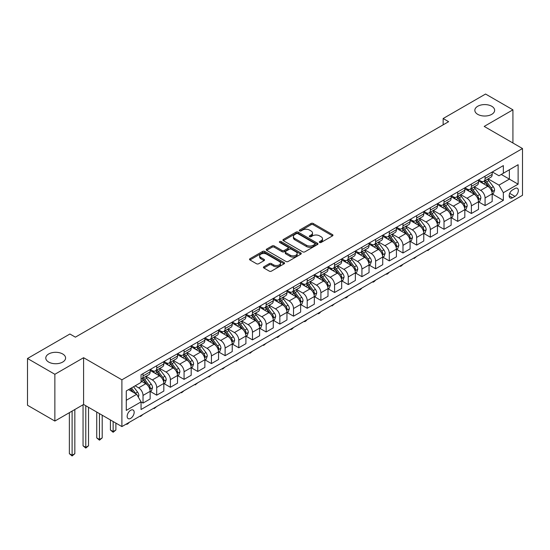 <?xml version="1.0" encoding="UTF-8"?>
<svg xmlns="http://www.w3.org/2000/svg" width="550" height="550" viewBox="0 0 550 550"><rect width="100%" height="100%" fill="white"/><g stroke="black" fill="none" stroke-linecap="round" stroke-linejoin="round"><path stroke-width="0.82" d="M319.605 242.461A1.066 0.612 0 0 0 321.111 242.461L332.523 235.867A1.519 0.88 0 0 0 332.97 235.249A1.519 0.88 0 0 0 332.523 234.63L313.184 223.465A1.519 0.88 0 0 0 311.039 223.465L299.619 230.051A1.066 0.612 0 0 0 299.31 230.484A1.066 0.612 0 0 0 299.619 230.917A1.066 0.612 0 0 0 301.125 230.917L302.603 230.065A4.861 2.805 0 0 1 309.478 230.065L311.094 231A4.861 2.805 0 0 1 312.517 232.98A4.861 2.805 0 0 1 311.094 234.967L309.616 235.819A1.066 0.612 0 0 0 309.299 236.252A1.066 0.612 0 0 0 309.616 236.692A1.066 0.612 0 0 0 311.121 236.692L312.593 235.833A4.861 2.805 0 0 1 319.474 235.833L321.083 236.768A4.861 2.805 0 0 1 322.506 238.755A4.861 2.805 0 0 1 321.083 240.735L319.605 241.587A1.066 0.612 0 0 0 319.296 242.021A1.066 0.612 0 0 0 319.605 242.461L319.605 241.587M62.686 353.973A9.907 5.72 0 0 0 51.893 352.736A9.907 5.72 0 0 0 45.781 358.016A9.907 5.72 0 0 0 48.682 362.065A9.907 5.72 0 0 0 59.476 363.303A9.907 5.72 0 0 0 65.588 358.016A9.907 5.72 0 0 0 62.686 353.973M491.741 106.26A9.907 5.72 0 0 0 480.947 105.022A9.907 5.72 0 0 0 474.836 110.302A9.907 5.72 0 0 0 477.737 114.352A9.907 5.72 0 0 0 488.531 115.589A9.907 5.72 0 0 0 494.643 110.302A9.907 5.72 0 0 0 491.741 106.26M130.659 418.364A4.95 2.86 120 0 0 133.897 413.999A4.95 2.86 120 0 0 133.134 410.032A4.95 2.86 120 0 0 130.659 410.279A4.95 2.86 120 0 0 127.421 414.645A4.95 2.86 120 0 0 128.184 418.612A4.95 2.86 120 0 0 130.659 418.364M263.876 266.757A1.519 0.88 0 0 0 263.429 267.376A1.519 0.88 0 0 0 263.876 267.994L269.301 271.129A1.519 0.88 0 0 0 271.446 271.129L284.123 263.808A1.519 0.88 0 0 0 284.57 263.189A1.519 0.88 0 0 0 284.123 262.57L264.784 251.405A1.519 0.88 0 0 0 262.639 251.405L249.961 258.727A1.519 0.88 0 0 0 249.514 259.346A1.519 0.88 0 0 0 249.961 259.964L256.513 263.746A1.519 0.88 0 0 0 258.665 263.746L264.089 260.618A1.519 0.88 0 0 0 264.536 259.999A1.519 0.88 0 0 0 264.089 259.373L260.837 257.496A4.063 2.344 0 0 1 259.648 255.839A4.063 2.344 0 0 1 262.157 253.674A4.063 2.344 0 0 1 266.585 254.183L279.317 261.532A4.063 2.344 0 0 1 280.507 263.189A4.063 2.344 0 0 1 277.998 265.361A4.063 2.344 0 0 1 273.57 264.853L271.446 263.622A1.519 0.88 0 0 0 269.301 263.622L263.876 266.757L263.876 267.994M83.593 357.699L54.862 374.289L27.5 358.49L27.5 405.254L54.862 421.053L83.593 404.463L121.901 426.58L121.901 379.816L83.593 357.699L83.593 404.463M512.923 143.007L512.923 109.828L484.192 126.417L522.5 148.534L121.901 379.816M512.923 109.828L485.561 94.036L443.149 118.518L443.149 124.836M27.5 358.49L69.912 334.001L75.384 337.164L448.621 121.681L443.149 118.518M302.713 251.838A1.519 0.88 0 0 0 304.858 251.838L317.536 244.523A1.519 0.88 0 0 0 317.982 243.897A1.519 0.88 0 0 0 317.536 243.279L298.196 232.114A1.519 0.88 0 0 0 296.051 232.114L283.374 239.436A1.519 0.88 0 0 0 282.927 240.054A1.519 0.88 0 0 0 283.374 240.673L302.713 251.838M280.094 242.688A1.066 0.612 0 0 1 281.174 242.839L300.809 254.176L288.152 261.484A1.519 0.88 0 0 1 286.007 261.484L266.668 250.319L272.092 247.211L272.092 245.946L266.668 249.081A1.519 0.88 0 0 0 266.221 249.7A1.519 0.88 0 0 0 266.668 250.319L266.668 249.081M272.092 247.211A1.519 0.88 0 0 1 274.244 247.211L274.244 245.946A1.519 0.88 0 0 0 272.092 245.946M274.244 245.946L282.081 250.477A1.519 0.88 0 0 0 284.233 250.477L287.829 248.394A1.519 0.88 0 0 0 288.276 247.775A1.519 0.88 0 0 0 287.829 247.156L279.668 242.44A1.066 0.612 0 0 1 279.352 242.007A1.066 0.612 0 0 1 280.012 241.443A1.066 0.612 0 0 1 281.174 241.574L300.829 252.924A1.519 0.88 0 0 1 301.276 253.543A1.519 0.88 0 0 1 300.829 254.169L300.829 252.924M514.944 188.54L512.538 189.929A4.799 2.771 120 0 0 509.403 194.157A4.799 2.771 120 0 0 510.139 198A4.799 2.771 120 0 0 512.538 197.766L514.944 196.371A4.799 2.771 120 0 0 518.079 192.143A4.799 2.771 120 0 0 517.344 188.299A4.799 2.771 120 0 0 514.944 188.54M121.901 426.58L522.5 195.298L522.5 148.534M492.346 171.951L498.967 175.773L503.346 173.243L503.346 165.598L141.054 374.763L141.054 382.408L126.28 390.94L126.28 410.403L141.054 401.871L141.054 409.516L503.346 200.351L503.346 192.706L498.967 185.123L488.084 178.839M503.346 173.243L518.121 164.711L518.121 184.174L503.346 192.706M54.862 374.289L54.862 421.053M501.263 174.446L509.369 179.121L509.369 169.771L518.121 164.711M498.967 185.123L509.369 179.121L518.121 184.174M126.28 400.29L136.682 394.288L128.576 389.613M141.054 401.933L143.028 403.074L143.028 395.429A6.194 3.575 -120 0 0 138.648 387.846L135.149 385.825M143.028 403.074L150.143 398.963L150.143 391.318A6.194 3.575 -120 0 0 145.764 383.735L141.054 381.019M150.308 391.476L156.709 395.175L156.709 387.53A6.194 3.575 -120 0 0 152.329 379.947L146.046 376.317M156.709 395.175L163.824 391.071L163.824 383.419A6.194 3.575 -120 0 0 159.445 375.836L150.143 370.466M163.989 383.577L170.39 387.276L170.39 379.631A6.194 3.575 -120 0 0 166.011 372.047L159.727 368.418M170.39 387.276L177.506 383.171L177.506 375.519A6.194 3.575 -120 0 0 173.126 367.936L163.824 362.567M177.671 375.678L184.071 379.376L184.071 371.731A6.194 3.575 -120 0 0 179.692 364.148L173.408 360.518M184.071 379.376L191.187 375.272L191.187 367.62A6.194 3.575 -120 0 0 186.808 360.037L177.506 354.668M191.352 367.778L197.752 371.477L197.752 363.832A6.194 3.575 -120 0 0 193.373 356.249L187.089 352.619M197.752 371.477L204.868 367.373L204.868 359.728A6.194 3.575 -120 0 0 200.489 352.144L191.187 346.768M205.033 359.886L211.434 363.578L211.434 355.933A6.194 3.575 -120 0 0 207.054 348.349L200.771 344.719M211.434 363.578L218.549 359.473L218.549 351.828A6.194 3.575 -120 0 0 214.17 344.245L204.868 338.869M218.714 351.986L225.115 355.678L225.115 348.033A6.194 3.575 -120 0 0 220.736 340.45L214.452 336.82M225.115 355.678L232.231 351.574L232.231 343.929A6.194 3.575 -120 0 0 227.851 336.346L218.549 330.969M232.396 344.087L238.796 347.779L238.796 340.134A6.194 3.575 -120 0 0 234.424 332.551L228.133 328.921M238.796 347.779L245.912 343.674L245.912 336.029A6.194 3.575 -120 0 0 241.532 328.446L232.231 323.07M246.077 336.188L252.478 339.879L252.478 332.234A6.194 3.575 -120 0 0 248.105 324.651L241.814 321.021M252.478 339.879L259.593 335.775L259.593 328.13A6.194 3.575 -120 0 0 255.214 320.547L245.912 315.171M259.758 328.288L266.159 331.98L266.159 324.335A6.194 3.575 -120 0 0 261.786 316.752L255.496 313.122M266.159 331.98L273.274 327.876L273.274 320.231A6.194 3.575 -120 0 0 268.895 312.647L259.593 307.278M273.439 320.389L279.84 324.081L279.84 316.436A6.194 3.575 -120 0 0 275.468 308.853L269.177 305.222M279.84 324.081L286.956 319.976L286.956 312.331A6.194 3.575 -120 0 0 282.576 304.748L273.274 299.379M287.121 312.489L293.528 316.188L293.528 308.536A6.194 3.575 -120 0 0 289.149 300.953L282.858 297.323M293.528 316.188L300.637 312.077L300.637 304.432A6.194 3.575 -120 0 0 296.264 296.849L286.956 291.479M300.802 304.59L307.209 308.289L307.209 300.637A6.194 3.575 -120 0 0 302.83 293.054L296.539 289.431M307.209 308.289L314.318 304.178L314.318 296.532A6.194 3.575 -120 0 0 309.946 288.949L300.637 283.58M314.483 296.691L320.891 300.389L320.891 292.738A6.194 3.575 -120 0 0 316.511 285.154L310.221 281.531M320.891 300.389L327.999 296.278L327.999 288.633A6.194 3.575 -120 0 0 323.627 281.05L314.318 275.681M328.164 288.791L334.572 292.49L334.572 284.845A6.194 3.575 -120 0 0 330.192 277.262L323.909 273.632M334.572 292.49L341.688 288.379L341.688 280.734A6.194 3.575 -120 0 0 337.308 273.151L327.999 267.781M341.846 280.892L348.253 284.591L348.253 276.946A6.194 3.575 -120 0 0 343.874 269.363L337.59 265.732M348.253 284.591L355.369 280.479L355.369 272.834A6.194 3.575 -120 0 0 350.989 265.251L341.688 259.882M355.527 272.993L361.934 276.691L361.934 269.046A6.194 3.575 -120 0 0 357.555 261.463L351.271 257.833M361.934 276.691L369.05 272.58L369.05 264.935A6.194 3.575 -120 0 0 364.671 257.352L355.369 251.982M369.208 265.093L375.616 268.792L375.616 261.147A6.194 3.575 -120 0 0 371.236 253.564L364.953 249.934M375.616 268.792L382.731 264.681L382.731 257.036A6.194 3.575 -120 0 0 378.352 249.452L369.05 244.083M382.896 257.194L389.297 260.893L389.297 253.248A6.194 3.575 -120 0 0 384.918 245.664L378.634 242.034M389.297 260.893L396.413 256.781L396.413 249.136A6.194 3.575 -120 0 0 392.033 241.553L382.731 236.184M396.578 249.294L402.978 252.993L402.978 245.348A6.194 3.575 -120 0 0 398.599 237.765L392.315 234.135M402.978 252.993L410.094 248.889L410.094 241.237A6.194 3.575 -120 0 0 405.714 233.654L396.413 228.284M410.259 241.395L416.659 245.094L416.659 237.449A6.194 3.575 -120 0 0 412.28 229.866L405.996 226.236M416.659 245.094L423.775 240.989L423.775 233.337A6.194 3.575 -120 0 0 419.396 225.754L410.094 220.385M423.94 233.496L430.341 237.194L430.341 229.549A6.194 3.575 -120 0 0 425.961 221.966L419.678 218.336M430.341 237.194L437.456 233.09L437.456 225.438A6.194 3.575 -120 0 0 433.077 217.855L423.775 212.486M437.621 225.596L444.022 229.295L444.022 221.65A6.194 3.575 -120 0 0 439.643 214.067L433.359 210.437M444.022 229.295L451.138 225.191L451.138 217.546A6.194 3.575 -120 0 0 446.758 209.962L437.456 204.586M451.303 217.704L457.703 221.396L457.703 213.751A6.194 3.575 -120 0 0 453.324 206.167L447.04 202.538M457.703 221.396L464.819 217.291L464.819 209.646A6.194 3.575 -120 0 0 460.439 202.063L451.138 196.687M464.984 209.804L471.384 213.496L471.384 205.851A6.194 3.575 -120 0 0 467.005 198.268L460.721 194.638M471.384 213.496L478.5 209.392L478.5 201.747A6.194 3.575 -120 0 0 474.121 194.164L464.819 188.788M478.665 201.905L485.066 205.597L485.066 197.952A6.194 3.575 -120 0 0 480.686 190.369L474.402 186.739M485.066 205.597L492.181 201.492L492.181 193.847A6.194 3.575 -120 0 0 487.802 186.264L478.5 180.888M478.665 179.85L480.686 181.019A6.194 3.575 -120 0 0 483.787 181.321A6.194 3.575 -120 0 0 485.066 178.489L485.066 176.151M464.984 187.749L467.005 188.918A6.194 3.575 -120 0 0 470.106 189.221A6.194 3.575 -120 0 0 471.384 186.388L471.384 184.051M451.303 195.649L453.324 196.817A6.194 3.575 -120 0 0 456.424 197.12A6.194 3.575 -120 0 0 457.703 194.288L457.703 191.95M437.621 203.548L439.643 204.717A6.194 3.575 -120 0 0 442.743 205.019A6.194 3.575 -120 0 0 444.022 202.187L444.022 199.849M423.94 211.441L425.961 212.616A6.194 3.575 -120 0 0 429.062 212.919A6.194 3.575 -120 0 0 430.341 210.086L430.341 207.749M410.259 219.34L412.28 220.509A6.194 3.575 -120 0 0 415.374 220.818A6.194 3.575 -120 0 0 416.659 217.986L416.659 215.648M396.578 227.239L398.599 228.408A6.194 3.575 -120 0 0 401.692 228.718A6.194 3.575 -120 0 0 402.978 225.885L402.978 223.548M382.896 235.139L384.918 236.308A6.194 3.575 -120 0 0 388.011 236.617A6.194 3.575 -120 0 0 389.297 233.784L389.297 231.447M369.208 243.038L371.236 244.207A6.194 3.575 -120 0 0 374.33 244.516A6.194 3.575 -120 0 0 375.616 241.684L375.616 239.346M355.527 250.938L357.555 252.106A6.194 3.575 -120 0 0 360.649 252.416A6.194 3.575 -120 0 0 361.934 249.583L361.934 247.239M341.846 258.837L343.874 260.006A6.194 3.575 -120 0 0 346.968 260.315A6.194 3.575 -120 0 0 348.253 257.482L348.253 255.138M328.164 266.736L330.192 267.905A6.194 3.575 -120 0 0 333.286 268.214A6.194 3.575 -120 0 0 334.572 265.375L334.572 263.038M314.483 274.636L316.511 275.804A6.194 3.575 -120 0 0 319.605 276.114A6.194 3.575 -120 0 0 320.891 273.274L320.891 270.937M300.802 282.535L302.83 283.704A6.194 3.575 -120 0 0 305.924 284.013A6.194 3.575 -120 0 0 307.209 281.174L307.209 278.836M287.121 290.434L289.149 291.603A6.194 3.575 -120 0 0 292.243 291.913A6.194 3.575 -120 0 0 293.528 289.073L293.528 286.736M273.439 298.334L275.468 299.502A6.194 3.575 -120 0 0 278.561 299.812A6.194 3.575 -120 0 0 279.84 296.972L279.84 294.635M259.758 306.233L261.786 307.402A6.194 3.575 -120 0 0 264.88 307.704A6.194 3.575 -120 0 0 266.159 304.872L266.159 302.534M246.077 314.132L248.105 315.301A6.194 3.575 -120 0 0 251.199 315.604A6.194 3.575 -120 0 0 252.478 312.771L252.478 310.434M232.396 322.032L234.424 323.201A6.194 3.575 -120 0 0 237.518 323.503A6.194 3.575 -120 0 0 238.796 320.671L238.796 318.333M218.714 329.931L220.736 331.1A6.194 3.575 -120 0 0 223.836 331.403A6.194 3.575 -120 0 0 225.115 328.57L225.115 326.232M205.033 337.831L207.054 338.999A6.194 3.575 -120 0 0 210.155 339.302A6.194 3.575 -120 0 0 211.434 336.469L211.434 334.132M191.352 345.73L193.373 346.899A6.194 3.575 -120 0 0 196.474 347.201A6.194 3.575 -120 0 0 197.752 344.369L197.752 342.031M177.671 353.623L179.692 354.798A6.194 3.575 -120 0 0 182.792 355.101A6.194 3.575 -120 0 0 184.071 352.268L184.071 349.931M163.989 361.522L166.011 362.691A6.194 3.575 -120 0 0 169.111 363A6.194 3.575 -120 0 0 170.39 360.168L170.39 357.83M150.308 369.421L152.329 370.59A6.194 3.575 -120 0 0 155.43 370.899A6.194 3.575 -120 0 0 156.709 368.067L156.709 365.729M492.346 194.006L503.346 200.351M483.787 181.321L490.902 177.217A6.194 3.575 -120 0 0 492.181 174.384L492.181 172.047M470.106 189.221L477.214 185.116A6.194 3.575 -120 0 0 478.5 182.284L478.5 179.939M456.424 197.12L463.533 193.016A6.194 3.575 -120 0 0 464.819 190.183L464.819 187.839M442.743 205.019L449.852 200.915A6.194 3.575 -120 0 0 451.138 198.076L451.138 195.738M429.062 212.919L436.171 208.814A6.194 3.575 -120 0 0 437.456 205.975L437.456 203.637M415.374 220.818L422.489 216.714A6.194 3.575 -120 0 0 423.775 213.874L423.775 211.537M401.692 228.718L408.808 224.613A6.194 3.575 -120 0 0 410.094 221.774L410.094 219.436M388.011 236.617L395.127 232.512A6.194 3.575 -120 0 0 396.413 229.673L396.413 227.336M374.33 244.516L381.446 240.405A6.194 3.575 -120 0 0 382.731 237.572L382.731 235.235M360.649 252.416L367.764 248.304A6.194 3.575 -120 0 0 369.05 245.472L369.05 243.134M346.968 260.315L354.083 256.204A6.194 3.575 -120 0 0 355.369 253.371L355.369 251.034M333.286 268.214L340.402 264.103A6.194 3.575 -120 0 0 341.688 261.271L341.688 258.933M319.605 276.114L326.721 272.002A6.194 3.575 -120 0 0 327.999 269.17L327.999 266.832M305.924 284.013L313.039 279.902A6.194 3.575 -120 0 0 314.318 277.069L314.318 274.732M292.243 291.913L299.358 287.801A6.194 3.575 -120 0 0 300.637 284.969L300.637 282.631M278.561 299.812L285.677 295.701A6.194 3.575 -120 0 0 286.956 292.868L286.956 290.531M264.88 307.704L271.996 303.6A6.194 3.575 -120 0 0 273.274 300.768L273.274 298.43M251.199 315.604L258.314 311.499A6.194 3.575 -120 0 0 259.593 308.667L259.593 306.329M237.518 323.503L244.633 319.399A6.194 3.575 -120 0 0 245.912 316.566L245.912 314.229M223.836 331.403L230.952 327.298A6.194 3.575 -120 0 0 232.231 324.466L232.231 322.121M210.155 339.302L217.271 335.197A6.194 3.575 -120 0 0 218.549 332.365L218.549 330.021M196.474 347.201L203.583 343.097A6.194 3.575 -120 0 0 204.868 340.257L204.868 337.92M182.792 355.101L189.901 350.996A6.194 3.575 -120 0 0 191.187 348.157L191.187 345.819M169.111 363L176.22 358.896A6.194 3.575 -120 0 0 177.506 356.056L177.506 353.719M155.43 370.899L162.539 366.795A6.194 3.575 -120 0 0 163.824 363.956L163.824 361.618M141.054 379.046A6.194 3.575 -120 0 0 141.742 378.799L148.858 374.694A6.194 3.575 -120 0 0 150.143 371.855L150.143 369.518M141.742 378.799A6.194 3.575 -120 0 0 143.028 375.966L143.028 373.629M136.682 394.288L141.054 401.871M320.031 242.605L321.083 242A4.861 2.805 0 0 0 322.506 240.013L322.506 238.755M312.517 232.98L312.517 234.245A4.861 2.805 0 0 1 311.094 236.232L310.042 236.837M332.523 234.63L332.523 235.867L313.184 224.723A1.519 0.88 0 0 0 311.039 224.723L300.046 231.069M317.515 244.53L298.196 233.379A1.519 0.88 0 0 0 296.051 233.379L283.394 240.687M314.854 244.337A1.066 0.612 0 0 0 315.164 243.897A1.066 0.612 0 0 0 314.854 243.464L297.88 233.667A1.066 0.612 0 0 0 296.374 233.667L294.814 234.568A4.861 2.805 0 0 0 293.391 236.548A4.861 2.805 0 0 0 294.814 238.535L306.419 245.231A4.861 2.805 0 0 0 313.294 245.231L314.854 244.337L314.854 245.596A1.066 0.612 0 0 0 315.164 245.163L315.164 243.897M293.391 236.548L293.391 237.813A4.861 2.805 0 0 0 294.814 239.8L294.814 238.535M314.854 245.596L313.294 246.496A4.861 2.805 0 0 1 306.419 246.496L294.814 239.8M274.244 247.211L282.081 251.742A1.519 0.88 0 0 0 284.233 251.742L287.829 249.659A1.519 0.88 0 0 0 288.276 249.04L288.276 247.775M290.221 255.173A4.063 2.344 0 0 0 294.649 255.681A4.063 2.344 0 0 0 297.158 253.516A4.063 2.344 0 0 0 295.969 251.852L291.486 249.267A1.519 0.88 0 0 0 289.334 249.267L285.739 251.343A1.519 0.88 0 0 0 285.292 251.962A1.519 0.88 0 0 0 285.739 252.581L290.221 255.173L290.221 256.438A4.063 2.344 0 0 0 294.649 256.946A4.063 2.344 0 0 0 297.158 254.781L297.158 253.516M285.292 251.962L285.292 253.227A1.519 0.88 0 0 0 285.739 253.846L285.739 252.581M290.221 256.438L285.739 253.846M280.507 263.189L280.507 264.454A4.063 2.344 0 0 1 277.998 266.619A4.063 2.344 0 0 1 273.57 266.111L271.446 264.887A1.519 0.88 0 0 0 269.301 264.887L263.897 268.008M259.648 255.839L259.648 257.104A4.063 2.344 0 0 0 260.837 258.761L260.837 257.496M264.069 260.631L260.837 258.761M284.103 263.821L264.784 252.67A1.519 0.88 0 0 0 262.639 252.67L249.982 259.978L249.961 258.727M492.181 194.095L493.494 193.339L494.587 190.183A4.104 2.365 -120 0 0 493.281 186.684L488.806 180.716A11.839 6.834 -120 0 0 487.513 179.169M483.065 183.528A11.839 6.834 -120 0 0 480.645 180.991M491.81 191.586L492.374 190.355A4.104 2.365 -120 0 0 491.198 187.887L486.729 181.919A11.839 6.834 -120 0 0 485.437 180.373M484.337 181.005A9.831 5.672 60 0 1 485.946 182.841L489.734 187.894M484.124 181.129A11.839 6.834 60 0 1 485.416 182.676L488.386 186.643M430.416 248.462L427.824 250.594L427.274 250.278M427.824 249.961L427.824 250.594M478.5 201.994L479.813 201.238L480.906 198.076A4.104 2.365 -120 0 0 479.6 194.583L475.124 188.616A11.839 6.834 -120 0 0 473.832 187.069M469.384 191.428A11.839 6.834 -120 0 0 466.964 188.891M478.129 199.485L478.692 198.254A4.104 2.365 -120 0 0 477.517 195.786L473.048 189.819A11.839 6.834 -120 0 0 471.756 188.272M470.656 188.904A9.831 5.672 60 0 1 472.264 190.74L476.053 195.793M470.442 189.028A11.839 6.834 60 0 1 471.735 190.575L474.705 194.542M416.735 256.362L414.143 258.493L413.593 258.177M414.143 257.861L414.143 258.493M464.819 209.894L466.132 209.137L467.225 205.975A4.104 2.365 -120 0 0 465.919 202.482L461.443 196.515A11.839 6.834 -120 0 0 460.151 194.968M455.703 199.327A11.839 6.834 -120 0 0 453.283 196.79M464.447 207.384L465.011 206.154A4.104 2.365 -120 0 0 463.836 203.686L459.367 197.718A11.839 6.834 -120 0 0 458.074 196.171M456.974 196.804A9.831 5.672 60 0 1 458.583 198.639L462.371 203.692M456.761 196.928A11.839 6.834 60 0 1 458.054 198.474L461.024 202.441M403.047 264.261L401.555 265.76L400.462 266.393L399.912 266.076M400.462 265.76L400.462 266.393M451.138 217.793L452.451 217.037L453.544 213.874A4.104 2.365 -120 0 0 452.237 210.382L447.762 204.414A11.839 6.834 -120 0 0 446.469 202.867M442.021 207.226A11.839 6.834 -120 0 0 439.601 204.689M450.766 215.284L451.33 214.053A4.104 2.365 -120 0 0 450.154 211.585L445.686 205.617A11.839 6.834 -120 0 0 444.393 204.071M443.286 204.703A9.831 5.672 60 0 1 444.902 206.539L448.69 211.592M443.08 204.827A11.839 6.834 60 0 1 444.373 206.374L447.342 210.341M389.366 272.161L387.874 273.659L386.781 274.292L386.231 273.976M386.781 273.659L386.781 274.292M437.456 225.692L438.769 224.936L439.862 221.774A4.104 2.365 -120 0 0 438.556 218.281L434.081 212.314A11.839 6.834 -120 0 0 432.788 210.767M428.34 215.126A11.839 6.834 -120 0 0 425.92 212.589M437.078 223.183L437.649 221.952A4.104 2.365 -120 0 0 436.473 219.484L432.004 213.517A11.839 6.834 -120 0 0 430.712 211.963M429.605 212.603A9.831 5.672 60 0 1 431.221 214.438L435.009 219.491M429.399 212.726A11.839 6.834 60 0 1 430.691 214.273L433.661 218.24M375.684 280.06L374.192 281.559L373.099 282.191L372.549 281.875M373.099 281.559L373.099 282.191M423.775 233.592L425.088 232.836L426.181 229.673A4.104 2.365 -120 0 0 424.875 226.181L420.399 220.213A11.839 6.834 -120 0 0 419.107 218.666M414.659 223.025A11.839 6.834 -120 0 0 412.239 220.488M423.397 231.083L423.967 229.852A4.104 2.365 -120 0 0 422.792 227.384L418.323 221.409A11.839 6.834 -120 0 0 417.031 219.863M415.924 220.502A9.831 5.672 60 0 1 417.539 222.337L421.328 227.391M415.717 220.626A11.839 6.834 60 0 1 417.01 222.173L419.98 226.139M362.003 287.959L360.511 289.458L359.418 290.091L358.868 289.774M359.418 289.458L359.418 290.091M410.094 241.491L411.407 240.735L412.5 237.572A4.104 2.365 -120 0 0 411.194 234.08L406.718 228.113A11.839 6.834 -120 0 0 405.426 226.566M400.978 230.924A11.839 6.834 -120 0 0 398.558 228.387M409.716 238.982L410.286 237.751A4.104 2.365 -120 0 0 409.111 235.283L404.642 229.309A11.839 6.834 -120 0 0 403.349 227.762M402.243 228.401A9.831 5.672 60 0 1 403.858 230.237L407.646 235.29M402.036 228.525A11.839 6.834 60 0 1 403.322 230.072L406.299 234.039M348.322 295.859L346.83 297.357L345.737 297.99L345.187 297.674M345.737 297.351L345.737 297.99M396.413 249.391L397.726 248.634L398.819 245.472A4.104 2.365 -120 0 0 397.506 241.979L393.037 236.012A11.839 6.834 -120 0 0 391.744 234.465M387.296 238.824A11.839 6.834 -120 0 0 384.869 236.287M396.034 246.881L396.605 245.651A4.104 2.365 -120 0 0 395.429 243.183L390.954 237.208A11.839 6.834 -120 0 0 389.668 235.661M388.561 236.301A9.831 5.672 60 0 1 390.177 238.136L393.958 243.183M388.355 236.424A11.839 6.834 60 0 1 389.641 237.971L392.618 241.938M334.641 303.758L332.056 305.889L331.506 305.566M332.056 305.25L332.056 305.889M382.731 257.29L384.044 256.534L385.138 253.371A4.104 2.365 -120 0 0 383.824 249.879L379.356 243.911A11.839 6.834 -120 0 0 378.063 242.364M373.615 246.723A11.839 6.834 -120 0 0 371.188 244.186M382.353 254.781L382.924 253.55A4.104 2.365 -120 0 0 381.748 251.082L377.272 245.107A11.839 6.834 -120 0 0 375.987 243.561M374.88 244.2A9.831 5.672 60 0 1 376.496 246.036L380.277 251.082M374.667 244.324A11.839 6.834 60 0 1 375.959 245.871L378.936 249.837M320.959 311.657L319.468 313.156L318.368 313.782L317.824 313.466M318.368 313.149L318.368 313.782M369.05 265.189L370.363 264.433L371.456 261.271A4.104 2.365 -120 0 0 370.143 257.778L365.674 251.811A11.839 6.834 -120 0 0 364.382 250.264M359.934 254.623A11.839 6.834 -120 0 0 357.507 252.079M368.672 262.68L369.243 261.442A4.104 2.365 -120 0 0 368.067 258.981L363.591 253.007A11.839 6.834 -120 0 0 362.299 251.46M361.199 252.099A9.831 5.672 60 0 1 362.814 253.935L366.596 258.981M360.986 252.216A11.839 6.834 60 0 1 362.278 253.77L365.255 257.737M307.278 319.557L305.786 321.049L304.686 321.681L304.143 321.365M304.686 321.049L304.686 321.681M355.369 273.089L356.682 272.332L357.775 269.17A4.104 2.365 -120 0 0 356.462 265.678L351.993 259.71A11.839 6.834 -120 0 0 350.701 258.156M346.252 262.515A11.839 6.834 -120 0 0 343.826 259.978M354.991 270.572L355.561 269.342A4.104 2.365 -120 0 0 354.386 266.881L349.91 260.906A11.839 6.834 -120 0 0 348.618 259.359M347.518 259.999A9.831 5.672 60 0 1 349.133 261.827L352.914 266.881M347.304 260.116A11.839 6.834 60 0 1 348.597 261.669L351.574 265.636M293.597 327.456L292.105 328.948L291.005 329.581L290.462 329.264M291.005 328.948L291.005 329.581M341.688 280.988L343.001 280.232L344.094 277.069A4.104 2.365 -120 0 0 342.781 273.577L338.312 267.609A11.839 6.834 -120 0 0 337.019 266.056M332.571 270.414A11.839 6.834 -120 0 0 330.144 267.877M341.309 278.472L341.88 277.241A4.104 2.365 -120 0 0 340.704 274.78L336.229 268.806A11.839 6.834 -120 0 0 334.936 267.259M333.836 267.898A9.831 5.672 60 0 1 335.452 269.727L339.233 274.78M333.623 268.015A11.839 6.834 60 0 1 334.916 269.562L337.893 273.536M279.916 335.356L278.424 336.847L277.324 337.48L276.781 337.164M277.324 336.847L277.324 337.48M327.999 288.887L329.312 288.124L330.413 284.969A4.104 2.365 -120 0 0 329.099 281.476L324.631 275.502A11.839 6.834 -120 0 0 323.338 273.955M318.89 278.314A11.839 6.834 -120 0 0 316.463 275.777M327.628 286.371L328.199 285.141A4.104 2.365 -120 0 0 327.023 282.673L322.548 276.705A11.839 6.834 -120 0 0 321.255 275.158M320.155 275.798A9.831 5.672 60 0 1 321.771 277.626L325.552 282.679M319.942 275.914A11.839 6.834 60 0 1 321.234 277.461L324.211 281.435M266.234 343.255L263.643 345.379L263.099 345.063M263.643 344.747L263.643 345.379M314.318 296.787L315.631 296.024L316.731 292.868A4.104 2.365 -120 0 0 315.418 289.376L310.949 283.401A11.839 6.834 -120 0 0 309.657 281.854M305.209 286.213A11.839 6.834 -120 0 0 302.782 283.676M313.947 294.271L314.511 293.04A4.104 2.365 -120 0 0 313.342 290.572L308.866 284.604A11.839 6.834 -120 0 0 307.574 283.058M306.474 283.69A9.831 5.672 60 0 1 308.089 285.526L311.871 290.579M306.261 283.814A11.839 6.834 60 0 1 307.553 285.361L310.53 289.334M252.553 351.154L249.961 353.279L249.411 352.962M249.961 352.646L249.961 353.279M300.637 304.686L301.95 303.923L303.05 300.768A4.104 2.365 -120 0 0 301.737 297.275L297.268 291.301A11.839 6.834 -120 0 0 295.976 289.754M291.528 294.113A11.839 6.834 -120 0 0 289.101 291.576M300.266 302.17L300.829 300.939A4.104 2.365 -120 0 0 299.661 298.471L295.185 292.504A11.839 6.834 -120 0 0 293.893 290.957M292.793 291.589A9.831 5.672 60 0 1 294.408 293.425L298.189 298.478M292.579 291.713A11.839 6.834 60 0 1 293.872 293.26L296.849 297.234M238.872 359.054L236.28 361.178L235.73 360.862M236.28 360.546L236.28 361.178M286.956 312.586L288.269 311.822L289.362 308.667A4.104 2.365 -120 0 0 288.056 305.174L283.587 299.2A11.839 6.834 -120 0 0 282.294 297.653M277.846 302.012A11.839 6.834 -120 0 0 275.419 299.475M286.584 310.069L287.148 308.839A4.104 2.365 -120 0 0 285.979 306.371L281.504 300.403A11.839 6.834 -120 0 0 280.211 298.856M279.111 299.489A9.831 5.672 60 0 1 280.727 301.324L284.508 306.377M278.898 299.613A11.839 6.834 60 0 1 280.191 301.159L283.168 305.133M225.191 366.946L222.599 369.078L222.049 368.761M222.599 368.445L222.599 369.078M273.274 320.485L274.587 319.722L275.681 316.566A4.104 2.365 -120 0 0 274.374 313.074L269.906 307.099A11.839 6.834 -120 0 0 268.613 305.553M264.165 309.911A11.839 6.834 -120 0 0 261.738 307.374M272.903 317.969L273.467 316.738A4.104 2.365 -120 0 0 272.298 314.27L267.822 308.303A11.839 6.834 -120 0 0 266.53 306.756M265.43 307.388A9.831 5.672 60 0 1 267.046 309.224L270.827 314.277M265.217 307.512A11.839 6.834 60 0 1 266.509 309.059L269.479 313.026M211.509 374.846L208.917 376.977L208.367 376.661M208.917 376.344L208.917 376.977M259.593 328.384L260.906 327.621L261.999 324.466A4.104 2.365 -120 0 0 260.693 320.973L256.218 314.999A11.839 6.834 -120 0 0 254.932 313.452M250.484 317.811A11.839 6.834 -120 0 0 248.057 315.274M259.222 325.868L259.786 324.637A4.104 2.365 -120 0 0 258.61 322.169L254.141 316.202A11.839 6.834 -120 0 0 252.849 314.655M251.749 315.288A9.831 5.672 60 0 1 253.357 317.123L257.146 322.176M251.536 315.411A11.839 6.834 60 0 1 252.828 316.958L255.798 320.925M197.828 382.745L195.236 384.876L194.686 384.56M195.236 384.244L195.236 384.876M245.912 336.277L247.225 335.521L248.318 332.365A4.104 2.365 -120 0 0 247.012 328.866L242.536 322.898A11.839 6.834 -120 0 0 241.244 321.351M236.803 325.71A11.839 6.834 -120 0 0 234.376 323.173M245.541 333.768L246.104 332.537A4.104 2.365 -120 0 0 244.929 330.069L240.46 324.101A11.839 6.834 -120 0 0 239.167 322.554M238.067 323.187A9.831 5.672 60 0 1 239.676 325.022L243.464 330.076M237.854 323.311A11.839 6.834 60 0 1 239.147 324.857L242.117 328.824M184.147 390.644L181.555 392.776L181.005 392.459M181.555 392.143L181.555 392.776M232.231 344.176L233.544 343.42L234.637 340.257A4.104 2.365 -120 0 0 233.331 336.765L228.855 330.798A11.839 6.834 -120 0 0 227.562 329.251M223.114 333.609A11.839 6.834 -120 0 0 220.694 331.072M231.859 341.667L232.423 340.436A4.104 2.365 -120 0 0 231.248 337.968L226.779 332.001A11.839 6.834 -120 0 0 225.486 330.454M224.386 331.086A9.831 5.672 60 0 1 225.995 332.922L229.783 337.975M224.173 331.21A11.839 6.834 60 0 1 225.466 332.757L228.436 336.724M170.466 398.544L167.874 400.675L167.324 400.359M167.874 400.043L167.874 400.675M218.549 352.076L219.863 351.319L220.956 348.157A4.104 2.365 -120 0 0 219.649 344.664L215.174 338.697A11.839 6.834 -120 0 0 213.881 337.15M209.433 341.509A11.839 6.834 -120 0 0 207.013 338.972M218.178 349.566L218.742 348.336A4.104 2.365 -120 0 0 217.566 345.868L213.097 339.9A11.839 6.834 -120 0 0 211.805 338.353M210.705 338.986A9.831 5.672 60 0 1 212.314 340.821L216.102 345.874M210.492 339.109A11.839 6.834 60 0 1 211.784 340.656L214.754 344.623M156.784 406.443L154.192 408.574L153.642 408.258M154.192 407.942L154.192 408.574M204.868 359.975L206.181 359.219L207.274 356.056A4.104 2.365 -120 0 0 205.968 352.564L201.492 346.596A11.839 6.834 -120 0 0 200.2 345.049M195.752 349.408A11.839 6.834 -120 0 0 193.332 346.871M204.497 357.466L205.061 356.235A4.104 2.365 -120 0 0 203.885 353.767L199.416 347.799A11.839 6.834 -120 0 0 198.124 346.252M197.024 346.885A9.831 5.672 60 0 1 198.633 348.721L202.421 353.774M196.811 347.009A11.839 6.834 60 0 1 198.103 348.556L201.073 352.522M143.103 414.342L140.511 416.474L139.961 416.158M140.511 415.841L140.511 416.474M191.187 367.874L192.5 367.118L193.593 363.956A4.104 2.365 -120 0 0 192.287 360.463L187.811 354.496A11.839 6.834 -120 0 0 186.519 352.949M182.071 357.308A11.839 6.834 -120 0 0 179.651 354.771M190.816 365.365L191.379 364.134A4.104 2.365 -120 0 0 190.204 361.666L185.735 355.699A11.839 6.834 -120 0 0 184.442 354.145M183.343 354.784A9.831 5.672 60 0 1 184.951 356.62L188.739 361.673M183.129 354.908A11.839 6.834 60 0 1 184.422 356.455L187.392 360.422M129.415 422.242L127.923 423.741L126.83 424.373L126.28 424.057M126.83 423.741L126.83 424.373M177.506 375.774L178.819 375.018L179.912 371.855A4.104 2.365 -120 0 0 178.606 368.362L174.13 362.395A11.839 6.834 -120 0 0 172.838 360.848M168.389 365.207A11.839 6.834 -120 0 0 165.969 362.67M177.134 373.264L177.698 372.034A4.104 2.365 -120 0 0 176.522 369.566L172.054 363.591A11.839 6.834 -120 0 0 170.761 362.044M169.654 362.684A9.831 5.672 60 0 1 171.27 364.519L175.058 369.572M169.448 362.808A11.839 6.834 60 0 1 170.741 364.354L173.711 368.321M113.149 421.527L113.149 431.578L115.885 429.997L115.885 423.108M115.885 429.997L113.149 432.272L110.412 429.997L110.412 419.946M110.412 429.997L113.149 431.578L113.149 432.272M163.824 383.673L165.137 382.917L166.231 379.754A4.104 2.365 -120 0 0 164.924 376.262L160.449 370.294A11.839 6.834 -120 0 0 159.156 368.748M154.708 373.106A11.839 6.834 -120 0 0 152.288 370.569M163.446 381.164L164.017 379.933A4.104 2.365 -120 0 0 162.841 377.465L158.373 371.491A11.839 6.834 -120 0 0 157.08 369.944M155.973 370.583A9.831 5.672 60 0 1 157.589 372.419L161.377 377.472M155.767 370.707A11.839 6.834 60 0 1 157.059 372.254L160.029 376.221M99.468 413.627L99.468 439.471L102.204 437.896L102.204 415.209M102.204 437.896L99.468 440.172L96.731 437.896L96.731 412.046M96.731 437.896L99.468 439.471L99.468 440.172M150.143 391.572L151.456 390.816L152.549 387.654A4.104 2.365 -120 0 0 151.243 384.161L146.767 378.194A11.839 6.834 -120 0 0 145.475 376.647M149.765 389.063L150.336 387.832A4.104 2.365 -120 0 0 149.16 385.364L144.691 379.39A11.839 6.834 -120 0 0 143.399 377.843M142.292 378.482A9.831 5.672 60 0 1 143.907 380.318L147.696 385.364M142.086 378.606A11.839 6.834 60 0 1 143.378 380.153L146.348 384.12M85.786 405.728L85.786 447.37L88.522 445.796L88.522 407.309M88.522 445.796L85.786 448.071L83.05 445.796L83.05 404.779M83.05 445.796L85.786 447.37L85.786 448.071M138.318 397.134L138.868 395.553A4.104 2.365 -120 0 0 137.562 392.061L133.567 386.732M135.85 393.814A4.104 2.365 -120 0 0 135.479 393.264L131.491 387.936M130.46 388.527L133.327 392.356M130.178 388.692L132.605 391.937M72.105 411.098L72.105 455.269L74.841 453.695L74.841 409.516M74.841 453.695L72.105 455.964L69.369 453.695L69.369 412.679M69.369 453.695L72.105 455.269L72.105 455.964M138.648 387.846L145.764 383.735M152.329 379.947L159.445 375.836M166.011 372.047L173.126 367.936M179.692 364.148L186.808 360.037M193.373 356.249L200.489 352.144M207.054 348.349L214.17 344.245M220.736 340.45L227.851 336.346M234.424 332.551L241.532 328.446M248.105 324.651L255.214 320.547M261.786 316.752L268.895 312.647M275.468 308.853L282.576 304.748M289.149 300.953L296.264 296.849M302.83 293.054L309.946 288.949M316.511 285.154L323.627 281.05M330.192 277.262L337.308 273.151M343.874 269.363L350.989 265.251M357.555 261.463L364.671 257.352M371.236 253.564L378.352 249.452M384.918 245.664L392.033 241.553M398.599 237.765L405.714 233.654M412.28 229.866L419.396 225.754M425.961 221.966L433.077 217.855M439.643 214.067L446.758 209.962M453.324 206.167L460.439 202.063M467.005 198.268L474.121 194.164M480.686 190.369L487.802 186.264M485.066 178.489L492.181 174.384M485.066 197.952L492.181 193.847M471.384 205.851L478.5 201.747M471.384 186.388L478.5 182.284M457.703 213.751L464.819 209.646M457.703 194.288L464.819 190.183M444.022 221.65L451.138 217.546M444.022 202.187L451.138 198.076M430.341 229.549L437.456 225.438M430.341 210.086L437.456 205.975M416.659 237.449L423.775 233.337M416.659 217.986L423.775 213.874M402.978 245.348L410.094 241.237M402.978 225.885L410.094 221.774M389.297 253.248L396.413 249.136M389.297 233.784L396.413 229.673M375.616 261.147L382.731 257.036M375.616 241.684L382.731 237.572M361.934 269.046L369.05 264.935M361.934 249.583L369.05 245.472M348.253 276.946L355.369 272.834M348.253 257.482L355.369 253.371M334.572 284.845L341.688 280.734M334.572 265.375L341.688 261.271M320.891 292.738L327.999 288.633M320.891 273.274L327.999 269.17M307.209 300.637L314.318 296.532M307.209 281.174L314.318 277.069M293.528 308.536L300.637 304.432M293.528 289.073L300.637 284.969M279.84 316.436L286.956 312.331M279.84 296.972L286.956 292.868M266.159 324.335L273.274 320.231M266.159 304.872L273.274 300.768M252.478 332.234L259.593 328.13M252.478 312.771L259.593 308.667M238.796 340.134L245.912 336.029M238.796 320.671L245.912 316.566M225.115 348.033L232.231 343.929M225.115 328.57L232.231 324.466M211.434 355.933L218.549 351.828M211.434 336.469L218.549 332.365M197.752 363.832L204.868 359.728M197.752 344.369L204.868 340.257M184.071 371.731L191.187 367.62M184.071 352.268L191.187 348.157M170.39 379.631L177.506 375.519M170.39 360.168L177.506 356.056M156.709 387.53L163.824 383.419M156.709 368.067L163.824 363.956M143.028 395.429L150.143 391.318M143.028 375.966L150.143 371.855M509.699 193.346L514.944 196.371M509.149 195.807L512.538 197.766M321.083 242L321.083 240.735M309.616 236.692L309.616 235.819M311.094 236.232L311.094 234.967M299.619 230.917L299.619 230.051M311.039 224.723L311.039 223.465M313.184 224.723L313.184 223.465M283.374 240.673L283.374 239.436M296.051 233.379L296.051 232.114M298.196 233.379L298.196 232.114M317.536 244.523L317.536 243.279M306.419 246.496L306.419 245.231M313.294 246.496L313.294 245.231M282.081 251.742L282.081 250.477M284.233 251.742L284.233 250.477M287.829 249.659L287.829 248.394M281.174 242.839L281.174 241.574M269.301 264.887L269.301 263.622M271.446 264.887L271.446 263.622M273.57 266.111L273.57 264.853M264.089 260.618L264.089 259.373M262.639 252.67L262.639 251.405M264.784 252.67L264.784 251.405M284.123 263.808L284.123 262.57M491.872 191.812L494.56 190.259M486.729 181.919L488.806 180.716M483.505 183.782L485.416 182.676M491.198 187.887L493.281 186.684M490.875 189.489L492.374 190.355M478.191 199.712L480.879 198.158M473.048 189.819L475.124 188.616M469.824 191.682L471.735 190.575M477.517 195.786L479.6 194.583M477.194 197.388L478.692 198.254M464.509 207.611L467.197 206.058M459.367 197.718L461.443 196.515M456.143 199.574L458.054 198.474M463.836 203.686L465.919 202.482M463.513 205.288L465.011 206.154M450.828 215.511L453.516 213.957M445.686 205.617L447.762 204.414M442.461 207.474L444.373 206.374M450.154 211.585L452.237 210.382M449.831 213.187L451.33 214.053M437.147 223.403L439.835 221.856M432.004 213.517L434.081 212.314M428.78 215.373L430.691 214.273M436.473 219.484L438.556 218.281M436.15 221.086L437.649 221.952M423.466 231.303L426.154 229.756M418.323 221.409L420.399 220.213M415.099 223.272L417.01 222.173M422.792 227.384L424.875 226.181M422.469 228.986L423.967 229.852M409.784 239.202L412.473 237.655M404.642 229.309L406.718 228.113M401.411 231.172L403.322 230.072M409.111 235.283L411.194 234.08M408.788 236.885L410.286 237.751M396.103 247.101L398.791 245.554M390.954 237.208L393.037 236.012M387.729 239.071L389.641 237.971M395.429 243.183L397.506 241.979M395.106 244.784L396.605 245.651M382.422 255.001L385.11 253.454M377.272 245.107L379.356 243.911M374.048 246.971L375.959 245.871M381.748 251.082L383.824 249.879M381.425 252.684L382.924 253.55M368.741 262.9L371.429 261.353M363.591 253.007L365.674 251.811M360.367 254.87L362.278 253.77M368.067 258.981L370.143 257.778M367.744 260.583L369.243 261.442M355.059 270.799L357.748 269.252M349.91 260.906L351.993 259.71M346.686 262.769L348.597 261.669M354.386 266.881L356.462 265.678M354.062 268.482L355.561 269.342M341.378 278.699L344.066 277.145M336.229 268.806L338.312 267.609M333.004 270.669L334.916 269.562M340.704 274.78L342.781 273.577M340.381 276.375L341.88 277.241M327.697 286.598L330.385 285.044M322.548 276.705L324.631 275.502M319.323 278.568L321.234 277.461M327.023 282.673L329.099 281.476M326.693 284.274L328.199 285.141M314.016 294.498L316.704 292.944M308.866 284.604L310.949 283.401M305.642 286.468L307.553 285.361M313.342 290.572L315.418 289.376M313.012 292.174L314.511 293.04M300.334 302.397L303.022 300.843M295.185 292.504L297.268 291.301M291.961 294.367L293.872 293.26M299.661 298.471L301.737 297.275M299.331 300.073L300.829 300.939M286.653 310.296L289.341 308.743M281.504 300.403L283.587 299.2M278.279 302.266L280.191 301.159M285.979 306.371L288.056 305.174M285.649 307.972L287.148 308.839M272.972 318.196L275.66 316.642M267.822 308.303L269.906 307.099M264.598 310.166L266.509 309.059M272.298 314.27L274.374 313.074M271.968 315.872L273.467 316.738M259.291 326.095L261.972 324.541M254.141 316.202L256.218 314.999M250.917 318.065L252.828 316.958M258.61 322.169L260.693 320.973M258.287 323.771L259.786 324.637M245.609 333.994L248.291 332.441M240.46 324.101L242.536 322.898M237.236 325.964L239.147 324.857M244.929 330.069L247.012 328.866M244.606 331.671L246.104 332.537M231.928 341.894L234.609 340.34M226.779 332.001L228.855 330.798M223.554 333.864L225.466 332.757M231.248 337.968L233.331 336.765M230.924 339.57L232.423 340.436M218.24 349.793L220.928 348.239M213.097 339.9L215.174 338.697M209.873 341.756L211.784 340.656M217.566 345.868L219.649 344.664M217.243 347.469L218.742 348.336M204.559 357.692L207.247 356.139M199.416 347.799L201.492 346.596M196.192 349.656L198.103 348.556M203.885 353.767L205.968 352.564M203.562 355.369L205.061 356.235M190.877 365.585L193.566 364.038M185.735 355.699L187.811 354.496M182.511 357.555L184.422 356.455M190.204 361.666L192.287 360.463M189.881 363.268L191.379 364.134M177.196 373.484L179.884 371.938M172.054 363.591L174.13 362.395M168.829 365.454L170.741 364.354M176.522 369.566L178.606 368.362M176.199 371.168L177.698 372.034M163.515 381.384L166.203 379.837M158.373 371.491L160.449 370.294M155.148 373.354L157.059 372.254M162.841 377.465L164.924 376.262M162.518 379.067L164.017 379.933M149.834 389.283L152.522 387.736M144.691 379.39L146.767 378.194M141.467 381.253L143.378 380.153M149.16 385.364L151.243 384.161M148.837 386.966L150.336 387.832M137.803 396.234L138.841 395.636M135.479 393.264L137.562 392.061"/></g></svg>
